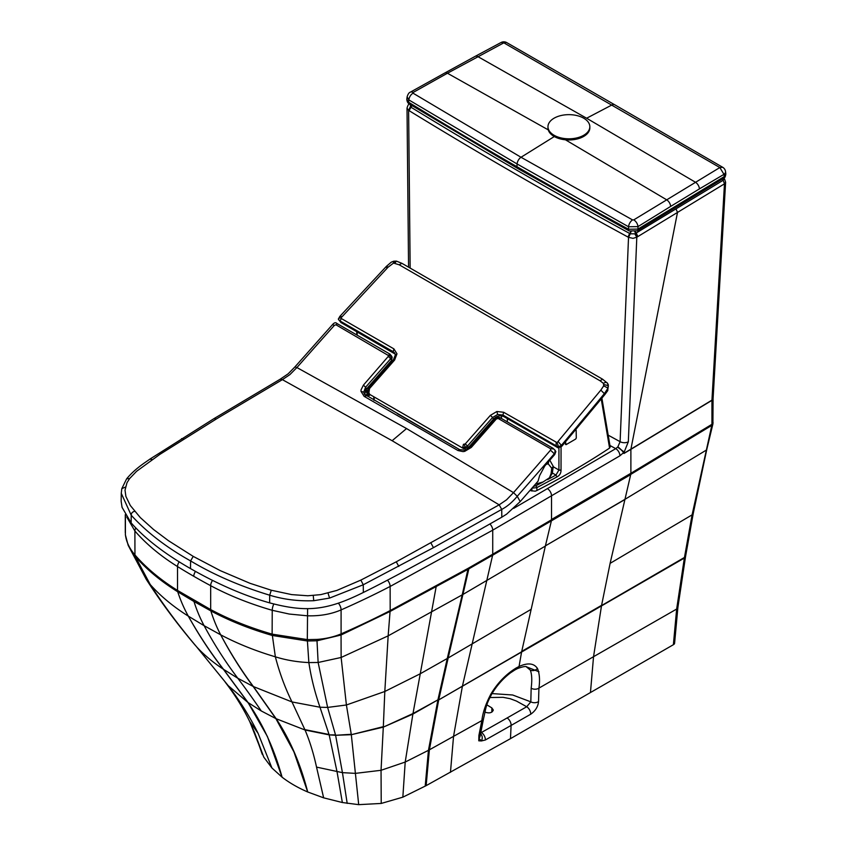 <?xml version="1.0" encoding="UTF-8"?>
<svg xmlns="http://www.w3.org/2000/svg" width="847" height="847" viewBox="0 0 847 847"><rect width="100%" height="100%" fill="white"/><g stroke="black" fill="none" stroke-linecap="round" stroke-linejoin="round"><path stroke-width="1.27" d="M624.07 452.203L624.059 451.927A5.018 3.917 142.6 0 1 623.837 452.192L617.908 446.74L620.11 441.679A5.865 3.409 2.2 0 0 628.326 441.795L624.165 452.086A5.018 2.657 -173.9 0 1 623.847 452.224L623.847 452.33A6.024 3.737 178 0 1 623.985 452.256L623.985 452.256M624.059 451.927L617.558 447.121A5.865 1.588 40.7 0 1 623.519 452.7L623.847 452.224M609.946 445.49A5200.866 3002.689 0 0 0 615.727 448.645L617.558 447.121M513.684 508.359L615.727 448.645A5.865 3.42 59.5 0 1 619.919 455.802L492.732 530.158L492.732 554.213L551.513 519.772L551.439 520.63A5.865 3.388 60 0 1 551.386 520.852L630.697 474.616L630.877 473.579A5.855 3.377 -120 0 0 630.888 473.293L630.888 449.355L623.943 453.484L623.519 452.7L619.919 455.802M608.188 435.167A5195.011 2999.312 0 0 0 620.11 441.679L628.527 237.351L627.955 237.033A5190.617 2996.771 -0 0 1 516.924 174.81A5190.617 2996.771 180 0 1 409.154 110.703L408.614 110.385L410.149 268.086M179.236 561.815A5.865 3.504 121.9 0 0 177.521 566.548L177.521 590.433C160.39 579.75 146.203 567.913 134.948 554.933L134.895 531.005L126.743 516.988M193.783 600.195A5.865 3.388 -60 0 0 193.974 601.497L210.85 610.888A5.865 3.261 -61.9 0 1 210.67 609.575C229.166 619.453 249.653 627.638 272.131 634.128L272.236 610.306L289.293 614.054L307.313 615.79C319.795 616.182 331.05 614.223 341.087 609.904L341.087 633.884C333.972 636.902 325.957 638.754 317.053 639.421L307.313 639.601L272.236 634.159A5.865 2.149 -74.1 0 0 272.363 635.483L275.36 656.817C279.415 672.539 284.952 687.584 291.993 701.941L253.412 686.568C241.522 670.665 230.617 653.418 220.696 634.827L204.127 625.7A971.128 560.682 120 0 0 237.785 678.225L223.555 669.352C210.744 652.91 199.003 635.176 188.32 616.14L204.127 625.7A275.169 158.865 120 0 1 193.974 601.497L177.711 591.757A5.865 3.504 -58.1 0 1 177.521 590.433L210.67 609.575L210.67 585.69C229.177 595.579 249.696 603.784 272.236 610.306A5.865 2.139 106.1 0 1 273.856 603.985M630.899 449.344A5.865 3.441 59.2 0 1 630.899 449.217A5.865 3.441 59.2 0 0 630.888 449.355L711.935 400.356A4.182 2.414 0 0 0 713.079 398.725A4.182 2.403 -179.8 0 1 711.935 400.356L711.935 400.387A3.017 2.382 153.9 0 1 711.935 400.218A4.182 2.403 -177.1 0 0 713.079 398.672A4.182 2.403 -177.1 0 1 713.079 398.672L713.079 398.641A4.182 2.382 -176.7 0 1 711.946 400.144L623.943 453.357L623.985 452.309M627.998 237.054L629.628 233.444A8.692 3.674 10.1 0 0 629.755 233.518L630.295 233.793L628.527 237.351L633.027 238.346L636.806 237.213L628.326 441.795M630.295 233.793L634.805 233.846L636.806 237.213L724.471 183.82L722.713 178.855M409.154 110.703L410.901 107.167A8.692 3.748 -169.2 0 1 410.774 107.093L410.054 104.086M409.122 110.682L410.911 107.177A5188.415 2995.543 180 0 0 518.629 171.242A5188.415 2995.543 -0 0 0 629.617 233.433L631.004 231.644M408.561 267.165L407.015 108.172L408.614 110.385L410.297 106.786M627.955 237.033L630.962 231.633M125.388 534.573L125.42 535.029A5.865 4.764 -6.5 0 1 125.42 535.008L125.42 535.008A5.865 4.764 -6.5 0 1 125.388 534.573C126.235 541.709 129.411 548.475 134.895 554.87A5.865 4.267 -40.7 0 0 135.149 556.267L128.183 545.33L125.42 535.029A5.865 4.775 -6.6 0 1 125.398 534.584L125.388 514.807M271.929 767.985L263.809 757.176L249.833 721.813C243.184 708.05 234.979 694.847 225.249 682.195L228.171 685.625L247.79 702.354C262.75 723.793 274.184 748.737 282.083 777.186L271.929 767.985L258.102 733.364C249.77 716.562 239.796 700.649 228.171 685.625L196.673 646.907C178.929 625.88 163.471 605.107 150.279 584.599L135.149 556.267M304.867 729.616L329.049 734.497L319.997 707.234L291.993 701.941L305.036 729.998C309.716 741.009 313.549 753.385 316.534 767.107L323.639 797.842L307.705 791.977L293.898 751.818L275.847 718.574L253.137 686.43C241.236 670.517 230.426 653.312 220.696 634.827C237.171 643.551 255.392 650.877 275.36 656.817C285.735 660.088 296.905 662.005 308.859 662.576L307.313 639.601L307.334 640.978L272.363 635.483M275.847 718.584A41.863 32.98 145.6 0 1 276.154 718.722L276.143 718.722A41.863 33.044 145.7 0 0 275.847 718.574L261.268 710.961L248.044 702.534A41.863 32.917 -34.5 0 0 247.79 702.354L223.312 669.194A41.863 32.991 -37.7 0 1 223.555 669.352L248.044 702.534L267.419 736.53L282.083 777.186A126.489 72.99 0 0 0 293.973 785.116A126.489 72.99 180 0 0 307.705 791.977C300.537 763.952 290.023 739.537 276.154 718.722L305.036 729.998L329.176 734.878L335.507 734.9L327.63 707.425L319.997 707.234C314.809 692.348 311.093 677.462 308.859 662.576L318.133 662.481L317 640.798L307.334 640.978M317.053 639.421A5.865 0.625 -94.1 0 1 317 640.798L340.939 635.038A5.865 2.954 -113.1 0 0 341.087 633.884L341.182 633.842A5.865 2.922 -113.6 0 1 341.055 634.996L340.939 635.038M390.065 611.47L341.055 634.996L341.129 657.473L388.159 635.853L390.065 611.47A5.865 3.197 -117.3 0 0 390.139 610.592C374.469 618.681 358.154 626.431 341.182 633.842M323.639 797.842L342.357 802.522L337.064 771.903L329.176 734.878L335.613 735.281L351.251 734.296L346.402 704.99L341.129 657.473L318.133 662.481L327.63 707.425L346.402 704.99L384.813 691.48L388.159 635.853L462.208 594.869L467.925 569.375L390.096 611.46A5.865 3.197 -117.3 0 0 390.181 610.571L390.139 586.452A795.301 459.159 180 0 1 341.087 609.904A5.865 2.901 66.2 0 0 338.334 603.159M634.805 233.846L722.978 180.4M711.946 400.144L724.471 183.82L725.614 182.211L724.672 179.342A3.346 0.773 141.8 0 0 723.243 179.691M407.015 108.172C407.778 105.473 408.498 104.149 409.175 104.202L409.45 104.065M634.795 231.75L637.389 236.768M685.594 556.161A4.182 2.795 -170.6 0 1 685.562 556.468L693.269 513.324A4.182 2.837 -169.2 0 1 692.094 514.86L711.808 425.395L630.75 474.405L551.439 520.63M635.229 231.655L637.791 236.514L636.298 233.105A4.182 2.477 -121.3 0 1 635.25 231.655M227.769 685.107L196.673 646.907C204.063 654.922 212.946 662.354 223.312 669.194C210.49 652.741 198.823 635.059 188.32 616.14A275.508 164.9 121.9 0 1 177.711 591.757C160.581 581.084 146.415 569.269 135.192 556.32A5.865 4.277 -40.9 0 1 134.948 554.933M261.268 710.961A1925.655 1111.783 120 0 0 237.785 678.225L253.137 686.43A41.863 33.467 142.9 0 1 253.412 686.568L276.143 718.722M316.534 767.107L342.442 772.644L335.613 735.281L351.314 734.698L383.331 726.662L384.813 691.48L420.176 673.81L447.269 658.49L462.208 594.869A1788.515 906.322 -5.5 0 0 463.129 594.34L545.352 546.082L521.583 652.052L684.355 558.057L692.094 514.86L610.105 563.361L630.697 474.616M590.454 692.539L510.487 738.648L511.09 725.434A5.865 3.356 60.3 0 0 507.12 717.96L526.707 706.747L530.815 701.845A5.865 4.023 0.6 0 0 538.544 701.591L538.925 688.124L593.535 656.7L590.454 692.539L673.376 644.715L676.658 609.057L684.355 558.057A4.182 2.795 -170.6 0 0 685.562 556.468L677.886 607.437A4.182 2.742 -172.2 0 1 676.658 609.057L593.535 656.7L601.476 605.986M673.376 644.715L674.392 643.942L674.381 642.418M263.809 757.176L254.396 732.052M342.357 802.522L358.705 804.65L381.224 803.443L402.844 797.165L426.147 785.645L510.487 738.648M484.971 712.147C489.344 713.566 492.128 712.867 493.314 710.051L491.842 707.901L486.834 704.831M347.196 803.401L342.442 772.644L355.38 773.375L381.044 770.294L405.205 762.056L428.444 750.326A1579.369 949.212 2.2 0 0 429.376 749.817L481.848 720.596A5.865 3.504 -167.9 0 0 483.521 718.732L483.521 718.732C485.977 708.823 485.246 705.932 491.863 693.873A5.865 1.44 -149.6 0 1 490.868 694.106C497.517 682.989 505.924 674.297 516.088 668.05L519.042 666.494L521.583 652.052L462.398 686.239L492.626 555.24A5.865 3.388 -120.2 0 0 492.732 554.213L468.952 567.861A2511.122 1474.585 0.7 0 1 468.02 568.39L390.181 610.571M537.464 668.474A5.865 5.071 -31.2 0 1 530.286 670.083L526.834 666.981C526.082 666.017 522.959 666.547 517.475 668.59A5.865 3.78 -115.2 0 0 519.042 666.494C527.829 662.545 533.97 663.201 537.464 668.474C539.571 673.651 540.058 680.205 538.925 688.124A5.865 4.129 2.6 0 1 531.164 688.219C532.181 680.215 531.895 674.17 530.286 670.083L526.326 666.801M492.043 693.587L512.668 694.995L530.815 701.845L531.164 688.219M489.873 697.526L503.086 697.325L510.169 698.701L516.405 701.041L526.707 706.747A5.865 3.377 60.1 0 1 530.698 714.222C535.389 710.94 538.004 706.737 538.544 701.591M485.352 739.992L481.424 740.945L478.841 738.192L478.777 740.807L481.424 740.945C482.875 737.928 482.377 735.26 479.931 732.951L481.414 732.496A5.865 3.335 60.7 0 1 485.352 739.992A5349.652 3011.244 178.8 0 0 511.09 725.434L530.698 714.222M478.883 735.535L478.841 738.192L479.921 736.996L480.598 733.629A5.865 3.399 -169.9 0 1 478.883 735.535L481.848 720.596C482.779 712.581 485.786 703.751 490.868 694.106M480.863 732.136L481.414 732.496A5365.936 3194.556 -178.4 0 0 507.12 717.96M413.082 92.492L447.449 73.234A5.865 3.272 61 0 0 444.823 72.99L410.319 92.175A5.865 3.25 60.7 0 1 413.082 92.492L413.05 93.181L521.021 157.267L554.309 136.547M548.253 129.877L447.449 73.234L503.827 42.837L719.834 167.547L633.747 219.892L632.561 219.913L521.021 157.267A5.865 3.388 -60 0 0 517.104 163.969L516.945 166.7A5191.147 2997.078 180 0 0 628.559 229.241L637.992 229.082L724.249 176.61L725.837 173.974C725.413 176.811 724.661 178.262 723.571 178.325L723.571 178.325A3.346 1.98 -121.3 0 0 724.249 176.61L723.973 174.334L719.834 167.547L722.703 167.293L614.689 104.763A5.865 3.388 120 0 0 611.979 104.933L586.622 118.231L477.814 56.58A5.865 3.324 61.7 0 0 475.188 56.347L501.075 42.488L506.622 42.541L614.689 104.763M633.747 219.892A5.865 3.43 -121.9 0 1 637.982 226.615L628.559 226.763A5.865 3.24 -60.8 0 1 632.561 219.913M723.571 178.325L637.304 230.808A3.346 1.98 -121.3 0 0 637.992 229.082L637.982 226.615L670.665 206.403A5.865 3.452 -121.7 0 0 666.589 199.754L565.447 139.797M410.319 92.175C409.027 92.535 407.947 94.112 407.111 96.897L408.9 99.946A5.865 3.526 -59.2 0 1 413.05 93.181M406.825 99.268C406.962 101.502 407.788 103.069 409.302 103.98A3.346 1.99 -58.5 0 1 408.614 102.254L406.804 99.395L407.111 96.897M629.257 230.966A3.346 1.874 -61.5 0 1 628.559 229.241L628.559 226.763L517.104 163.969L408.9 99.946L408.614 102.254A5191.147 2997.078 0 0 0 516.945 166.7A3.346 1.938 -60 0 0 517.633 168.426L629.257 230.966L637.304 230.808M468.412 447.544L467.502 446.009L465.162 447.396L462.748 447.121L463.447 444.326L465.278 443.892L490.381 415.358L496.861 411.504L503.647 412.267L557.072 442.642L600.83 390.128L603.699 385.851L603.466 383.405C605.541 382.018 606.918 382.05 607.595 383.49L608.262 384.602L607.786 390.583L605.044 394.331L561.879 446.189L558.237 447.904L503.87 416.618C500.27 415.041 496.829 415.845 493.526 419.043L468.412 447.544L463.648 448.645L369.8 394.448L367.534 390.52L369.8 394.448M395.221 354.088L340.875 322.485L338.355 319.128L339.859 316.365L386.285 266.466L391.229 262.178L393.749 261.204L394.533 262.157C393.76 260.675 393.421 260.982 393.527 263.078L399.223 264.804L401.88 263.311L602.651 379.244L607.405 383.172L608.368 385.65L608.019 388.085L604.525 393.453A6645.498 5125.451 -29 0 1 561.392 445.363L561.879 446.189M503.87 416.618L502.949 415.062L497.644 414.479L492.605 417.476L493.526 419.043M367.534 390.52L368.381 388.17L393.484 359.636L395.348 354.904L394.607 352.881L393.199 351.685L394.12 353.231M603.466 383.405L600.015 380.758L602.651 379.244M368.9 392.923L369.504 388.582L394.607 360.049L396.989 353.834L393.897 348.879L341.394 318.557L339.954 320.928L338.62 319.743C337.953 318.652 338.747 318.027 341.023 317.879L341.394 318.557M393.527 263.078L388.021 267.239L341.023 317.879M441.933 439.413L397.37 413.675M501.509 415.845L501.509 418.534M507.364 418.63L507.364 421.912M558.935 448.031L558.914 470.021L555.95 475.072L556.987 476.914C559.729 475.4 561.074 473.113 561.032 470.032L561.053 447.1M601.232 398.948L609.575 448.084C586.886 463.108 562.673 477.242 536.934 490.498L536.829 487.639L556.987 476.914M561.032 470.032L558.914 470.021L553.313 466.782L558.914 470.021A1.503 0.836 0.1 0 0 561.032 470.032M576.151 430.191L575.558 429.853L576.151 430.191L576.278 437.994L575.706 439.021L576.278 437.994L576.151 430.128L575.558 429.778L576.151 430.128M565.404 441.996L566.04 444.654L565.436 444.304M565.436 444.241L566.103 444.622A742.597 428.73 180 0 0 575.706 439.021A742.692 428.783 180 0 1 566.04 444.654M601.889 398.143L610.2 446.983L609.575 448.084M529.862 490.561L535.219 491.196L536.892 490.519M547.543 479.635L555.939 475.072L556.977 476.914M531.905 491.038L531.874 488.158L536.829 487.639A1.503 0.815 62.8 0 0 535.833 485.786L543.202 481.943M535.431 484.177L543.054 481.975L549.481 477.75L551.111 473.547L551.746 468.275L553.271 466.401L549.798 460.207M546.082 464.357L548.221 463.838L551.746 468.275M365.851 395.464L367.27 393.654L367.863 396.417L370.298 394.702M366.052 389.376L368.022 392.796A88.162 53.096 119.2 0 0 367.27 393.654L365.417 390.361M368.667 395.877L368.297 392.489M553.271 466.401L552.308 473.314L549.481 477.75M271.294 590.232L291.675 594.605L307.832 595.769L320.801 594.626L336.873 590.423L360.854 580.1L396.28 561.805L499.169 504.844L392.129 440.715L282.379 379.647L220.326 416.555A4106.965 2411.398 0.9 0 0 216.239 419.043L159.882 454.363L136.589 471.292L129.655 478.523L126.997 482.705L125.017 490.201L125.907 496.458L130.332 505.521L140.295 517.57L153.519 529.481L168.458 540.693L193.222 556.384L220.389 570.687L249.96 583.287L271.294 590.232L269.685 595.197C283.554 599.464 298.229 601.306 313.739 600.714L329.557 598.088L363.268 584.769L433.452 547.66L501.731 509.407C507.247 506.506 512.414 502.133 517.242 496.3L513.504 492.626L406.549 428.561L296.905 367.545L289.865 374.639L282.379 379.647L280.272 379.16L214.069 418.577L216.239 419.043M554.743 454.5L555.092 450.276L555.844 451.642L554.743 454.5A6640.904 5121.925 -29 0 1 544.706 466.083L539.603 475.675L538.036 481.202A6610.327 5098.337 -29 0 1 520.206 501.583L506.591 514.171L501.805 517.189C448.338 547.765 390.414 579.253 363.342 592.466C326.413 610.846 305.968 612.487 269.642 602.873C244.254 595.685 217.88 584.25 190.501 568.591L190.586 560.915C213.815 574.806 240.188 586.23 269.685 595.197L269.642 602.873M501.805 517.189L501.731 509.407L499.169 504.844L506.58 499.794L513.504 492.626A6632.561 5115.478 -29 0 0 550.497 450.18L550.698 448.804L498.216 418.492L500.323 418.143M364.803 394.713L365.639 389.98L391.589 360.303L392.172 357.106L389.991 354.131L336.799 323.416C335.677 322.22 334.237 322.633 332.479 324.645L334.374 325.375L335.91 324.761L388.826 355.761L363.405 385.141L361.087 389.789A9.942 7.665 151 0 0 361.002 391.378L364.094 396.322L458.005 450.551L462.949 451.589A9.942 7.665 151 0 0 464.791 451.313L471.292 447.438L496.384 418.916L498.216 418.492M334.374 325.375A6632.561 5115.488 -29 0 0 296.905 367.545L294.947 366.899L288.171 373.792L280.272 379.149M134.62 511.302C132.301 511.927 131.179 513.25 131.232 515.251L121.269 493.314L121.153 501.308L122.063 507.353L131.137 522.895C145.112 538.724 164.9 553.959 190.501 568.591M520.206 501.583L517.242 496.3A6635.896 5127.399 151.1 0 0 554.319 453.759L550.497 450.18M555.092 450.276L553.059 448.307L499.857 417.571L497.369 417.264L495.294 418.503L470.201 447.025C469.778 447.968 467.999 449.016 464.876 450.191L459.656 449.641L364.358 394.183M361.002 391.378L363.723 392.119L364.316 394.13M391.272 355.518L390.679 358.705L365.586 387.227L363.723 392.119M366.497 388.826A201.988 52.08 42.1 0 1 365.586 387.227L363.405 385.141M385.406 367.333L385.491 368.72M566.103 444.622L565.457 441.922M554.097 118.188A20.931 12.08 0 0 0 547.967 126.732A20.931 12.08 0 0 0 568.898 138.813A20.931 12.08 0 0 0 589.83 126.732A20.931 12.08 0 0 0 583.699 118.188A20.931 12.08 0 0 0 554.097 118.188M547.967 126.732L547.967 127.886A20.931 12.08 0 0 0 568.898 139.967A20.931 12.08 0 0 0 589.83 127.886L589.83 126.732M135.774 528.094A5.865 4.277 139.1 0 0 134.895 531.005C146.192 544.028 160.401 555.876 177.521 566.558A627.913 362.527 180 0 0 193.783 576.299A627.913 362.527 0 0 0 210.67 585.69A5.865 3.25 118.2 0 1 212.576 580.417M195.509 571.429A5.865 3.388 120 0 0 193.783 576.299M307.599 608.644L307.313 639.601M387.45 580.174A5.865 3.197 62.6 0 1 390.139 586.452L492.732 530.158A5.865 3.388 59.9 0 0 489.884 523.986M547.321 488.592A5.865 3.42 59.4 0 1 551.513 495.739L551.513 519.772L630.877 473.579M551.513 519.486L630.888 473.293L711.935 424.305A5.855 3.452 59 0 1 711.808 425.395A4.182 2.933 -166 0 0 712.909 423.966L713.079 398.725A4.182 2.414 0 0 0 713.079 398.715L713.079 398.725A4.182 2.403 -179.8 0 0 713.079 398.693L713.079 398.704M630.899 449.217L677.505 212.385L676.022 208.965M409.016 110.618L412.002 105.631M628.103 237.107L631.11 231.665M220.696 634.827A275.508 153.021 118.2 0 1 210.85 610.888C229.357 620.787 249.823 628.972 272.258 635.451A5.865 2.139 -73.9 0 1 272.131 634.128M358.705 804.65L351.314 734.698L383.299 727.139L412.987 713.545L437.92 699.855L447.269 658.49A1110.396 595.759 -3.4 0 0 448.179 657.96L468.857 568.845A2487.353 1414.871 -0.6 0 1 467.925 569.375A5.865 3.346 -119.5 0 0 468.02 568.39M492.732 554.213A5.865 3.388 -120.2 0 1 492.626 555.24L468.857 568.845A5.865 3.346 -119.5 0 0 468.952 567.861M492.626 555.24L551.386 520.852L545.404 545.87L624.652 499.518L705.763 450.445A4.182 2.912 -166.9 0 0 706.885 448.984L712.909 423.966M711.935 400.387L711.935 424.305A4.182 2.414 0 0 0 713.079 422.642M188.32 616.14C173.233 606.632 160.549 596.119 150.279 584.599L146.266 579.39L128.183 545.33M381.224 803.443L381.044 770.294L383.299 727.139L412.891 714.095L436.11 586.992M624.599 499.719L545.404 545.87M402.844 797.165L405.205 762.056L412.891 714.095L437.92 699.855A864.639 499.19 0 0 0 438.841 699.326L448.179 657.96L530.582 609.639M685.668 555.876A4.182 2.795 -170.6 0 1 684.45 557.464L521.604 651.978M425.205 786.154L428.444 750.326L437.804 700.437A869.34 502.049 0 0 0 438.714 699.908L601.582 605.393M610.084 563.488L601.592 605.319L521.71 651.385M426.147 785.645L429.376 749.817L438.714 699.908L462.398 686.239L453.537 736.445L450.456 772.337M491.842 712.136L491.842 707.901M258.102 733.364L249.653 721.443M262.295 754.381L254.481 732.274L249.95 722.046M517.422 668.611A5.865 3.78 -115.2 0 0 517.475 668.59L514.934 669.913L516.088 668.05M586.622 118.231L695.419 182.221A5.865 3.494 -120.9 0 1 699.431 188.892L723.973 174.334A5.865 3.377 173.2 0 0 725.551 171.655A5.865 5.865 0 0 0 722.703 167.293M670.665 206.403L699.431 188.892M605.044 394.331L600.83 390.128M557.114 447.364L556.193 445.808L558.597 446.771L561.392 445.363L558.12 441.531M556.151 442.579L556.193 445.808L502.949 415.062L503.647 412.267M490.381 415.358L492.605 417.476L489.471 421.044L467.502 446.009L465.278 443.892M462.748 447.121L463.648 448.645M393.897 348.879L393.199 351.685L339.954 320.928L340.875 322.485M603.699 385.851L608.019 388.085M603.89 384.559L608.368 385.65M557.072 442.642L558.597 446.771M496.861 411.504L497.644 414.479M464.378 444.431L465.162 447.396M369.176 389.451L367.789 391.155M369.504 388.582L368.625 388.911M394.607 360.049L393.728 360.377M396.989 353.834L395.602 355.549M341.976 316.714L339.859 316.365M388.021 267.239C386.274 266.064 385.83 266.202 386.698 267.663M395.009 263.025L396.417 261.109L401.88 263.311M399.223 264.804L600.015 380.758M357.254 331.95L357.159 335.168M374.152 400.271L374.247 397.021M465.151 449.026L465.151 450.128M467.279 449.302L467.279 448.455M552.424 473.039L555.939 475.072L552.424 473.039M535.833 485.786L533.546 486.347M368.18 386.91L369.207 387.227M548.221 463.838L548.708 461.456M551.111 473.547L552.308 473.314M313.252 595.547L313.739 600.714M328.043 593.091L329.557 598.088M360.854 580.1L363.268 584.769L363.342 592.466M396.28 561.805L398.768 566.431M430.964 543.043L433.452 547.66M406.549 428.561L392.129 440.715M193.222 556.384L190.586 560.915C166.541 547.501 146.764 532.276 131.232 515.251L131.137 522.895M129.655 478.523L126.637 478.809C135.456 468.306 145.112 462.631 149.834 459.159L214.069 418.577M152.121 459.561L149.834 459.159M125.42 487.067L121.799 488.677L126.637 478.809M121.269 493.314L121.799 488.677M183.767 439.085L181.576 438.63M553.599 448.91L550.603 448.751M497.274 418.386L497.867 417.878M496.384 418.916L495.548 419.265M471.292 447.438L470.456 447.788M464.791 451.313L465.363 450.805M458.005 450.551L459.265 449.577L460.112 450.212M364.094 396.322L366.126 395.941M388.498 356.619L390.679 358.705A202.041 50.682 42.7 0 0 391.589 360.303M388.826 355.761L391.547 356.471M388.402 355.073L390.425 354.681M336.005 324.814L337.159 323.925M371.621 383.003A10.895 6.183 120.9 0 0 372.14 383.119A10.873 6.173 120.9 0 0 372.775 383.172M125.282 532.657L125.282 514.616M409.175 104.202L409.959 103.652M713.079 398.641L725.614 182.211M195.456 645.53C179.035 626.187 164.117 606.378 150.692 586.124L146.266 579.39M724.672 179.342L723.878 178.124M693.269 513.324L706.885 448.984M677.886 607.437L674.583 643.371M491.874 693.873C496.797 685.562 503.033 678.521 510.572 672.783L514.934 669.913M538.978 671.756L526.792 666.96M483.521 718.732L480.598 733.629M506.697 42.583A5.865 5.865 0 0 0 501.043 42.509M444.823 72.99L475.188 56.347M725.551 171.655L725.837 173.974M409.302 103.98L517.633 168.426M607.405 383.172L607.733 383.702M393.749 261.204L396.417 261.109M373.315 381.076L374.183 381.574M384.485 368.381L385.353 368.879M356.703 334.914L356.799 331.685M373.696 400.006L373.802 396.756M368.943 386.052L369.525 386.867M332.479 324.645L294.947 366.899M370.605 384.157L371.78 384.305"/></g></svg>

